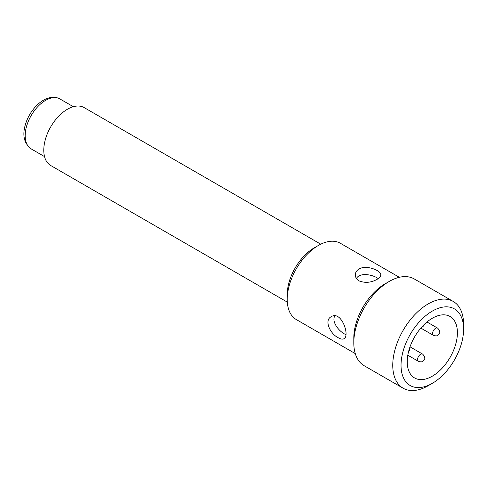 <?xml version="1.0" encoding="UTF-8"?>
<svg xmlns="http://www.w3.org/2000/svg" width="488" height="488" viewBox="0 0 488 488"><rect width="100%" height="100%" fill="white"/><g stroke="black" fill="none" stroke-linecap="round" stroke-linejoin="round"><path stroke-width="0.73" d="M356.423 278.441C359.882 272.145 372.887 274.573 378.224 278.611M359.07 280.887C356.63 279.374 355.386 277.385 355.343 274.915C355.386 272.45 356.63 270.462 359.07 268.961C366.384 264.557 381.366 270.602 380.793 274.915C380.75 276.458 379.511 277.934 377.065 279.349C371.075 282.704 365.079 283.217 359.07 280.887M399.33 277.306L340.398 243.28A44.048 25.431 120 0 0 318.371 245.464L318.371 245.464A44.048 25.431 120 0 0 287.225 299.412A44.048 25.431 120 0 0 296.344 319.579L355.276 353.605M338.251 337.733C330.242 333.926 323.825 320.323 331.218 316.706C341.271 309.99 350.305 335.97 343.942 338.745C342.588 339.477 340.691 339.142 338.251 337.733M287.225 299.412L287.225 294.636A38.198 22.051 -60 0 1 314.229 247.849L318.371 245.464L314.229 247.849M453.224 301.444L414.275 278.959A50.093 28.92 120 0 0 389.229 281.436L389.229 281.436A50.093 28.92 120 0 0 353.806 342.79A50.093 28.92 120 0 0 364.182 365.725L403.131 388.21A50.093 28.92 -60 0 1 395.451 348.066A50.093 28.92 -60 0 1 428.177 303.92A50.093 28.92 -60 0 1 453.224 301.444A50.093 28.92 -60 0 1 463.6 324.374L463.6 329.156A44.243 25.541 120 0 0 432.319 311.094A44.243 25.541 120 0 0 401.032 365.28A44.243 25.541 120 0 0 432.319 383.336A44.243 25.541 120 0 0 463.6 329.156M432.319 383.336L428.177 385.727A50.093 28.92 -60 0 1 403.131 388.21M432.319 318.243A35.484 20.484 120 0 0 409.139 349.512A35.484 20.484 120 0 0 414.574 377.944A35.484 20.484 120 0 0 450.058 357.46A35.484 20.484 120 0 0 450.058 316.486A35.484 20.484 120 0 0 432.319 318.243M353.806 342.79L353.806 338.013A44.243 25.541 -60 0 1 385.093 283.827L389.229 281.436L385.093 283.827M345.858 334.67L344.65 334.036C338.477 330.791 331.407 321.58 334.811 315.876M287.316 302.121L50.703 165.511A33.446 19.313 -60 0 1 50.703 126.892A33.446 19.313 -60 0 1 84.149 107.586L320.762 244.189M422.632 354.117C424.902 356.514 425.408 358.412 424.151 359.802C422.864 360.913 423.047 362.706 418.454 361.352A4.178 2.409 -60 0 1 417.813 358.009A4.178 2.409 -60 0 1 420.546 354.325A4.178 2.409 -60 0 1 422.632 354.117L410.011 346.828M437.632 328.143C439.901 330.541 440.408 332.432 439.151 333.829C437.858 334.939 438.041 336.732 433.454 335.378A4.178 2.409 -60 0 1 432.813 332.029A4.178 2.409 -60 0 1 435.54 328.351A4.178 2.409 -60 0 1 437.632 328.143L426.976 321.988M73.34 106.695L59.951 98.966A28.81 16.635 120 0 0 31.14 115.601A28.81 16.635 120 0 0 31.14 148.87L44.53 156.599M418.454 361.352L407.803 355.203M433.454 335.378L420.827 328.089M424.578 324.123L423.407 326.124L421.687 327.113M409.591 348.06L409.597 350.03L408.45 352.061M59.951 98.966C57.066 97.344 53.832 96.874 50.264 97.557L46.128 98.851C42.438 100.467 38.955 103.017 35.691 106.5C30.829 111.789 27.383 117.858 25.352 124.708C22.204 135.426 24.138 143.478 31.14 148.87"/></g></svg>
